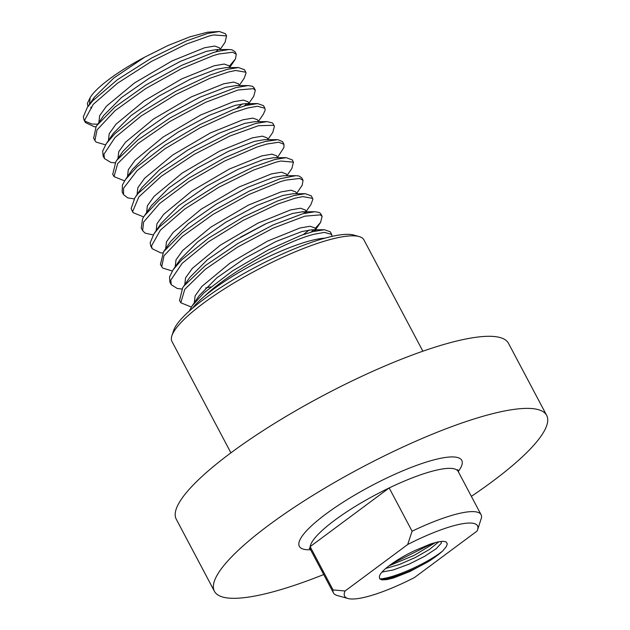 <?xml version="1.0" encoding="UTF-8"?>
<svg xmlns="http://www.w3.org/2000/svg" width="630" height="630" viewBox="0 0 630 630"><rect width="100%" height="100%" fill="white"/><g stroke="black" fill="none" stroke-linecap="round" stroke-linejoin="round"><path stroke-width="0.94" d="M312.952 231.604L301.045 235.368L267.86 250.165L232.58 270.876L204.01 292.785L192.174 305.849L189.244 311.11M324.915 238.156A82.664 17.829 152.1 0 0 204.333 296.368C229.517 271.995 286.855 240.778 314.331 234.202L324.466 232.383L331.687 234.415L331.963 236.392M191.386 307.038L180.802 302.77L184.755 289.351L205.348 269.254L237.431 247.196L272.979 228.225L304.794 216.169L320.276 214.885L322.143 216.389L320.764 213.798L319.308 212.468L314.874 211.727L302.896 213.712L273.231 224.879L237.738 243.589L205.293 265.608L184.015 285.91L182.668 287.768L179.558 300.4M330.309 231.824L324.395 229.737L312.976 231.596M293.871 195.56L277.531 200.994L243.471 216.917L208.64 238.116L181.747 259.773L173.108 269.774L169.541 276.924L169.895 282.145L171.265 284.744M303.369 234.541L309.149 230.013M322.143 216.389L320.536 222.453L315.102 228.556M313.645 229.903L311.125 232.1M181.842 289.012L177.298 288.501L171.265 284.736L170.777 280.153L182.164 263.324L208.491 241.778L243.125 220.437L277.428 204.167L295.25 198.151L302.809 196.591L312.606 198.363L312.889 199.222L310.984 204.427L306.093 211.546M172.305 270.995L162.776 268.12L161.721 266.718L163.965 255.819L182.322 236.431L213.168 214.342L248.763 194.615L280.232 181.708L285.705 180.133L299.683 178.447L303.054 180.353L301.683 177.755L298.841 175.951L295.809 175.675L280.106 178.731L249.055 191.213L213.452 210.711L182.188 232.801L163.548 251.764L160.461 264.34M311.291 195.891L305.29 193.701L293.895 195.552M292.233 159.902L286.209 157.657L274.79 159.516L253.795 166.808L219.059 183.779L184.881 205.372L159.807 226.658L154.043 233.706L150.153 242.778L150.806 246.102L152.177 248.692L151.507 245.944L160.335 230.178L184.787 209.034L218.72 187.338L253.638 170.045L276.168 162.107L280.815 161.036L293.43 162.154L291.895 168.399L287.012 175.502M303.054 180.353L302.18 185.259L296.557 193.528M162.753 252.976L160.666 252.835L152.177 248.692M283.973 144.302L282.602 141.711L277.988 139.663L265.246 141.49L257.048 143.963L224.776 157.705L189.252 177.896L159.351 199.938L144.451 215.736L142.569 218.791L141.262 228.076L142.64 230.674L143.561 222.13L159.579 203.545L189.008 181.535L224.461 161.146L257.079 147.011L266.616 144.089L278.712 142.23L283.965 144.302L283.878 147.625L277.468 157.476M153.224 234.943L145.057 233.108L142.64 230.674M273.121 123.803L272.491 122.945L267.144 121.614L255.709 123.464L229.887 132.82L194.662 150.751L161.327 172.628L138.206 193.434L134.962 197.647L131.158 208.435L131.796 210.2M143.671 216.933L133.088 212.657L132.647 211.538L138.852 196.906L161.304 176.274L194.331 154.342L229.674 136.112L258.497 125.701L273.57 125.307L274.436 126.276L272.814 132.355L267.923 139.458M263.513 105.667L257.599 103.588L246.18 105.446L233.722 109.399L200.419 124.338L165.178 145.12L136.812 166.997L125.378 179.684L122.433 184.992L122.181 192.032L123.551 194.631L123.551 188.268L137.135 170.58L164.981 148.774L200.088 127.827L233.683 112.518L247.535 108.045L257.371 106.242L264.891 108.258L265.175 110.179L263.293 114.298L258.387 121.432M134.135 198.899L127.732 197.867L123.559 194.623M124.59 180.881L114.006 176.613L117.731 163.509L138.057 143.49L169.998 121.425L205.561 102.359L237.998 90.011L253.315 88.665L255.339 90.24L253.969 87.641L252.362 86.239L248.078 85.57L235.667 87.672L205.821 99.004L170.305 117.81L137.994 139.852L116.975 160.075L115.865 161.611L112.762 174.25M227.076 69.402L210.176 75.049L176.022 91.106L141.262 112.368L114.581 133.977L106.312 143.616L102.69 151.011L103.099 155.988L104.47 158.587M236.573 108.391L242.353 103.855M255.339 90.24L253.74 96.296L248.842 103.414M246.85 103.745L244.33 105.942M115.046 162.855L110.778 162.406L104.47 158.579L103.934 154.232L115.014 137.521L141.12 116.022L175.683 94.634L210.066 78.23L228.454 71.993L235.675 70.481L245.81 72.214L246.062 72.93L244.188 78.27L239.298 85.389M105.509 144.837L96.122 142.104L94.925 140.561L96.988 129.953L115.07 110.66L145.743 88.578L181.338 68.757L212.956 55.708L218.909 53.975L232.675 52.258L236.258 54.196L234.888 51.597L231.848 49.754L229.013 49.518L217.539 51.376L212.845 52.715L181.629 65.362L146.026 84.948L114.92 107.037L96.752 125.606L96.106 126.575L93.657 138.167M244.495 69.749L238.494 67.544L227.099 69.395M225.438 33.744L219.413 31.5L207.994 33.358L186.425 40.895L151.617 57.984L117.526 79.624L92.681 100.855L87.247 107.549L83.341 116.841L84.011 119.944L85.381 122.543L84.719 119.999L93.224 104.36L117.448 83.278L151.279 61.551L186.252 44.139L209.373 35.949L213.641 34.949L226.556 35.894L225.099 42.242L220.216 49.345M84.861 121.125L91.972 124.031L97.729 124.197M236.258 54.196L235.502 58.905L229.218 66.355M95.957 126.819L94.193 126.709L85.381 122.535M315.756 229.785L314.756 227.902L310.102 226.257L300.045 227.973L267.522 241.132L229.926 263.175L201.852 286.422L195.103 295.887L194.3 302.754M316.134 230.84L311.937 229.808L301.92 231.533L276.042 241.487L244.952 258.229L216.87 277.814L199.23 295.58L192.174 305.849M305.274 210.003L300.565 208.231L290.509 209.948L257.985 223.107L220.39 245.141L192.315 268.388L185.559 277.854L184.763 284.721M205.64 287.957L210.766 286.91M314.354 231.249L314.811 230.147M306.597 212.814L302.424 211.79L292.383 213.499L266.522 223.453L235.455 240.18L207.372 259.749L189.709 277.515L182.668 287.768M296.667 193.749L295.675 191.859L291.029 190.213L280.956 191.929L248.441 205.089L210.845 227.123L182.771 250.378L176.014 259.843L175.219 266.711M304.818 213.223L305.274 212.121M305.29 193.701L292.84 193.764L282.839 195.481L256.969 205.435L225.886 222.169L197.812 241.755L180.156 259.521L173.108 269.774M286.201 173.967L281.476 172.195L271.412 173.904L238.896 187.063L201.309 209.097L173.226 232.344L166.477 241.81L165.674 248.677M295.809 175.675L283.35 175.746L273.294 177.455L247.417 187.417L216.334 204.151L188.252 223.744L170.604 241.511L163.548 251.764M240.479 237.171L265.34 224.004M277.586 157.705L276.586 155.815L271.947 154.161L261.883 155.878L229.351 169.037L191.756 191.079L163.69 214.326L156.925 223.8L156.138 230.659M286.209 157.657L273.759 157.72L263.757 159.437L237.896 169.383L206.829 186.11L178.755 205.687L161.091 223.453L154.043 233.706M267.081 137.86L262.387 136.151L252.331 137.86L219.815 151.019L182.22 173.061L154.137 196.308L147.388 205.774L146.585 212.641M276.72 139.632L264.253 139.695L254.205 141.419L228.328 151.373L197.237 168.123L169.147 187.709L151.507 205.482L144.451 215.736M242.786 119.842L210.27 132.993L172.675 155.027L144.609 178.274L137.844 187.748L137.049 194.607M267.144 121.614L254.693 121.677L244.676 123.393L218.815 133.339L187.756 150.058L159.673 169.627L142.01 187.393L134.962 197.647M249.496 104.651L247.96 101.745L243.306 100.099L233.25 101.816L200.726 114.975L163.131 137.017L135.056 160.264L128.299 169.73L127.504 176.597M258.505 121.661L257.505 119.771L252.858 118.117L242.802 119.834M249.338 104.682L245.141 103.651L235.124 105.375L209.247 115.329L178.156 132.072L150.074 151.657L132.434 169.423L125.378 179.684M223.697 83.798L191.189 96.949L153.594 118.983L125.52 142.23L118.763 151.696L117.96 158.563M247.559 105.092L248.015 103.997M248.078 85.57L235.628 85.633L225.587 87.342L199.726 97.296L168.659 114.022L140.577 133.599L122.913 151.365L115.865 161.611M229.871 67.591L228.871 65.701L224.233 64.055L214.161 65.772L181.645 78.931L144.042 100.965L115.975 124.22L109.21 133.686L108.423 140.553M238.486 83.853L233.769 82.081L223.713 83.79M238.494 67.544L226.044 67.607L216.043 69.324L190.173 79.278L159.099 96.012L131.016 115.589L113.368 133.355L106.312 143.616M219.398 47.809L214.68 46.037L204.616 47.746L172.1 60.905L134.513 82.939L106.431 106.194L99.682 115.652L98.879 122.527M229.013 49.518L216.555 49.589L206.498 51.306L180.621 61.26L149.53 78.002L121.448 97.587L103.8 115.353L96.752 125.606M438.874 541.737L429.424 549.486L415.375 557.511L399.278 564.519L385.773 568.449M442.819 550.848A42.596 9.19 -27.9 0 1 428.18 561.724L409.965 571.489L393.49 577.986L386.922 579.592L382.134 579.884L379.725 578.883L379.41 576.954A35.611 7.678 -27.9 0 1 415.091 550.462L430.534 543.989L437.716 541.965L442.929 541.304L445.985 541.816L447.331 543.792L446.292 546.659L442.819 550.848C429.873 561.574 397.12 577.245 381.189 578.82L379.803 578.97M382.032 572.056L393.364 569.929L409.051 564.157L424.573 556.369L436.251 548.659L441.354 543.131L441.339 542.068L440.52 541.477M428.18 561.724C410.752 571.457 395.254 577.458 381.67 579.726L381.402 579.758M435.574 542.477L414.209 555.337L388.986 565.842M432.708 543.288L391.616 563.913M407.681 544.509A75.183 16.215 -27.9 0 1 477.564 529.877L481.493 517.726A83.538 18.018 152.1 0 0 481.092 514.726A83.538 18.018 152.1 0 0 412.083 531.2L407.681 544.509L345.067 591.003L333.034 589.9L310.133 546.643A83.538 18.018 -27.9 0 1 334.782 520.183A83.538 18.018 -27.9 0 1 389.183 487.943L412.083 531.2M345.067 591.003A75.183 16.215 -27.9 0 0 347.957 598.5A75.183 16.215 -27.9 0 0 414.477 577.537L477.099 531.043A75.183 16.215 -27.9 0 0 477.564 529.877M481.092 514.726L458.191 471.468A83.538 18.018 -27.9 0 0 389.183 487.943L310.133 546.643A83.538 18.018 -27.9 0 0 310.535 549.651L309.236 548.25M333.034 589.9A83.538 18.018 152.1 0 0 333.435 592.901A83.538 18.018 152.1 0 0 337.121 595.452L347.957 598.5M230.919 452.836L171.974 341.507A108.596 23.42 -27.9 0 1 171.919 335.68A108.596 23.42 -27.9 0 1 238.408 280.334A108.596 23.42 -27.9 0 1 339.893 237.258A108.596 23.42 -27.9 0 1 359.132 236.557A108.596 23.42 -27.9 0 1 363.919 239.873L422.872 351.201M214.436 591.302L176.266 519.215A187.96 40.54 -27.9 0 1 323.411 395.435A187.96 40.54 -27.9 0 1 508.489 343.311L546.659 415.398A187.96 40.54 152.1 0 0 361.573 467.523A187.96 40.54 152.1 0 0 214.436 591.302A187.96 40.54 152.1 0 0 256.016 595.822A187.96 40.54 152.1 0 0 323.71 574.536M359.132 236.557L353.714 235.029A104.422 22.523 152.1 0 0 335.223 235.714A104.422 22.523 152.1 0 0 237.636 277.129A104.422 22.523 152.1 0 0 173.707 330.341L171.919 335.68M471.366 496.353A187.96 40.54 152.1 0 0 546.659 415.398M87.972 106.486L87.326 103.478L90.121 97.658A70.749 15.262 -27.9 0 1 144.569 57.236L113.723 78.104L94.295 97.296L91.689 101.95M90.909 107.076L91.397 108.431L90.767 107.257M144.569 57.236L167.989 45.525L189.74 36.894L207.546 32.193L219.413 31.5M90.121 97.658L89.405 104.651M218.224 49.675L215.712 51.873M204.333 296.368A82.664 17.829 152.1 0 0 192.481 308.283M458.238 471.555A91.893 19.821 152.1 0 0 425.211 462.428A91.893 19.821 152.1 0 0 326.009 513.938A91.893 19.821 152.1 0 0 310.582 549.738M179.432 300.171L180.676 302.526M330.309 231.816L331.687 234.415M160.351 264.12L161.65 266.584M311.228 195.772L312.535 198.245M292.139 159.729L293.423 162.154M131.717 210.058L132.977 212.436M273.058 123.685L274.373 126.165M112.636 174.014L113.888 176.376M263.513 105.659L264.891 108.258M93.547 137.962L94.862 140.451M244.432 69.615L245.732 72.08M305.211 209.884L306.211 211.775M286.13 173.833L287.13 175.723M267.041 137.789L268.041 139.679M238.416 83.727L239.416 85.617M333.435 592.901L310.535 549.651M457.758 469.602L458.191 471.468M311.937 229.808L324.395 229.737M302.424 211.79L314.874 211.727M245.141 103.651L257.599 103.588M94.295 97.296L87.247 107.549M219.334 47.675L220.335 49.565M320.536 222.453L315.638 229.572M234.675 60.22L229.761 67.371M225.343 33.571L226.627 35.997"/></g></svg>

